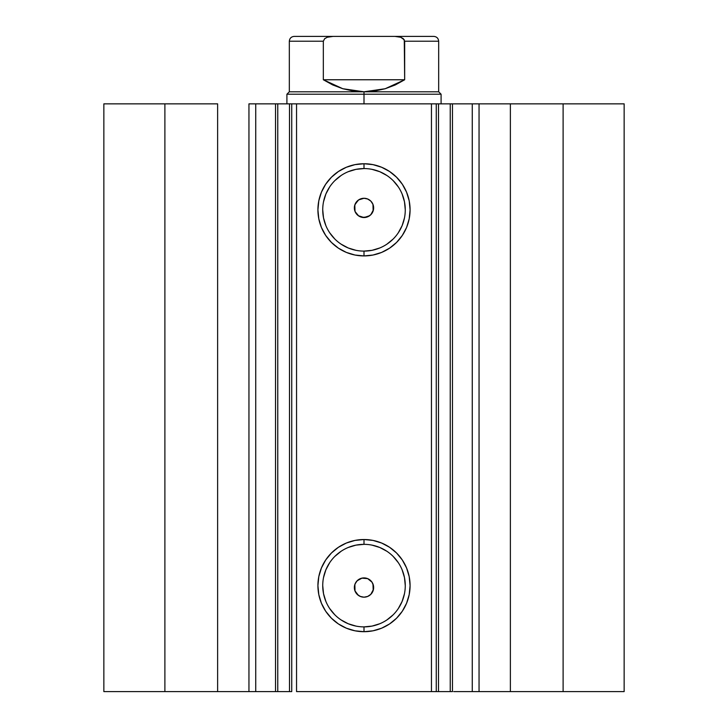 <?xml version="1.0" encoding="UTF-8"?>
<svg xmlns="http://www.w3.org/2000/svg" width="728" height="728" viewBox="0 0 728 728"><rect width="100%" height="100%" fill="white"/><g stroke="black" fill="none" stroke-linecap="round" stroke-linejoin="round"><path stroke-width="1.09" d="M256.056 691.6L275.539 691.6L275.539 103.849L291.582 103.849M256.056 103.849L277.759 103.849L277.759 691.6L289.507 691.6L289.507 103.849L277.759 103.849L277.759 691.6L255.737 691.6L255.737 103.849L275.539 103.849L275.539 691.6L291.582 691.6M436.418 103.849L624.151 103.849L563.108 103.849L563.108 691.6L624.151 691.6L624.151 103.849L624.151 691.6L510.374 691.6L563.108 691.6L563.108 103.849L479.051 103.849L479.051 691.6L510.374 691.6L510.374 103.849L510.374 691.6L472.263 691.6L479.051 691.6L479.051 103.849L472.263 103.849L472.263 691.6L472.263 103.849M364 168.568L364 163.745A46.082 46.082 0 0 1 410.082 209.837A46.082 46.082 0 0 1 364 255.919L355.009 255.037L346.364 252.416L338.393 248.157L331.413 242.424L325.68 235.435L321.421 227.473L318.8 218.828L317.918 209.837L318.8 200.846L321.421 192.201L325.68 184.23L331.413 177.25L338.393 171.517L346.364 167.258L355.009 164.637L364 163.745L372.991 164.637L381.636 167.258L389.607 171.517L396.587 177.25L402.32 184.23L406.579 192.201L409.2 200.846L410.082 209.837L409.2 218.828L406.579 227.473L402.32 235.435L396.587 242.424L389.607 248.157L381.636 252.416L372.991 255.037L364 255.919L364 251.105A41.269 41.269 0 0 0 405.269 209.837A41.269 41.269 0 0 0 364 168.568A41.269 41.269 0 0 0 322.731 209.837A41.269 41.269 0 0 0 364 251.105L364 255.919A46.082 46.082 0 0 1 317.918 209.837A46.082 46.082 0 0 1 364 163.745L364 168.568A41.269 41.269 0 0 1 405.269 209.837A41.269 41.269 0 0 1 364 251.105A41.269 41.269 0 0 1 322.731 209.837A41.269 41.269 0 0 1 364 168.568L355.947 169.36L348.212 171.708M364 544.344L364 539.53A46.082 46.082 0 0 1 410.082 585.612A46.082 46.082 0 0 1 364 631.695L355.009 630.812L346.364 628.191L338.393 623.932L331.413 618.199L325.68 611.22L321.421 603.248L318.8 594.603L317.918 585.612L318.8 576.621L321.421 567.976L325.68 560.005L331.413 553.025L338.393 547.292L346.364 543.033L355.009 540.413L364 539.53L372.991 540.413L381.636 543.033L389.607 547.292L396.587 553.025L402.32 560.005L406.579 567.976L409.2 576.621L410.082 585.612L409.2 594.603L406.579 603.248L402.32 611.22L396.587 618.199L389.607 623.932L381.636 628.191L372.991 630.812L364 631.695L364 626.881A41.269 41.269 0 0 0 405.269 585.612A41.269 41.269 0 0 0 364 544.344A41.269 41.269 0 0 0 322.731 585.612A41.269 41.269 0 0 0 364 626.881L364 631.695A46.082 46.082 0 0 1 317.918 585.612A46.082 46.082 0 0 1 364 539.53L364 544.344A41.269 41.269 0 0 1 405.269 585.612A41.269 41.269 0 0 1 364 626.881A41.269 41.269 0 0 1 322.731 585.612A41.269 41.269 0 0 1 364 544.344L355.947 545.135L348.212 547.483M356.019 582.136L354.855 584.493L355.018 591.018M355.173 591.4L356.129 593.102M358.376 595.368L354.936 590.808L354.363 587.623L354.882 584.429L356.42 581.581L358.822 579.415L361.798 578.159L367.686 578.633L372.008 582.182L373.446 585.658L373.446 589.416L370.816 594.348L367.686 596.441L364 597.178A9.637 9.637 0 0 1 354.363 587.542A9.637 9.637 0 0 1 364 577.905A9.637 9.637 0 0 1 373.637 587.542A9.637 9.637 0 0 1 364 597.178L360.315 596.441L357.184 594.348L355.1 591.227L354.363 587.542L355.1 583.856L357.184 580.726L362.116 578.087M362.034 578.105L358.367 579.725M358.221 595.249L360.824 596.632L364 597.178L367.613 596.469M358.358 215.716L364 217.545A9.637 9.637 0 0 1 354.363 207.908A9.637 9.637 0 0 1 364 198.271L360.387 198.981M360.633 198.881L358.376 200.082M356.01 202.521L354.8 205.032L355.018 211.402M355.182 211.803L356.229 213.604M291.737 691.6L289.507 691.6L289.507 103.849L291.737 103.849L291.737 691.6L291.737 103.849L296.551 103.849L296.551 691.6L436.263 691.6L431.449 691.6L431.449 103.849L436.263 103.849L436.263 691.6L436.263 103.849L450.241 103.849L450.241 691.6L452.461 691.6L438.493 691.6L450.241 691.6L450.241 103.849L471.944 103.849M436.418 691.6L438.493 691.6L438.493 103.849L438.493 691.6L436.263 691.6M453.699 691.6L471.944 691.6M255.737 691.6L248.949 691.6L248.949 103.849L248.949 691.6L217.627 691.6L217.627 103.849L164.892 103.849L164.892 691.6L164.892 103.849L217.627 103.849L217.627 691.6L103.849 691.6L103.849 103.849L164.892 103.849L103.849 103.849L103.849 691.6L255.737 691.6L255.737 103.849L248.949 103.849L255.737 103.849M291.737 103.849L431.449 103.849L296.551 103.849L296.551 691.6L431.449 691.6L431.449 103.849L436.263 103.849M373.282 590.117L373.109 590.681M373.064 584.275L373.246 584.812M372.809 583.647L371.853 581.963M366.648 578.278L367.203 578.451M361.962 217.326L358.959 216.116L356.529 213.987L354.936 211.175L354.363 207.99L354.882 204.796L358.221 200.2M370.789 201.065L372.663 203.694L373.573 206.798L373.4 210.028L372.163 213.022L370.015 215.433L367.185 216.999L362.116 217.363L358.649 215.916L355.1 211.593L354.363 207.908L355.1 204.222L358.649 199.9L364 198.271L367.686 199.008L370.816 201.092L372.9 204.222L373.446 209.791L370.816 214.724L367.686 216.808L364 217.545L369.633 215.725M364 251.105L372.054 250.314L379.789 247.966M386.923 244.144L393.184 239.021M398.316 232.76L402.129 225.625L404.477 217.89M405.269 209.837L404.477 201.783L402.129 194.039M398.316 186.905L393.184 180.653M386.923 175.521L379.789 171.708L372.054 169.36M341.077 175.521L334.816 180.653M329.684 186.905L325.871 194.039L323.523 201.783M322.731 209.837L323.523 217.89L325.871 225.625M329.684 232.76L334.816 239.021M341.077 244.144L348.212 247.966L355.947 250.314M364 626.881L372.054 626.089L379.789 623.741M386.923 619.928L393.184 614.796M398.316 608.535L402.129 601.401L404.477 593.666M405.269 585.612L404.477 577.559L402.129 569.815M398.316 562.68L393.184 556.429M386.923 551.296L379.789 547.483L372.054 545.135M341.077 551.296L334.816 556.429M329.684 562.68L325.871 569.815L323.523 577.559M322.731 585.612L323.523 593.666L325.871 601.401M329.684 608.535L334.816 614.796M341.077 619.928L348.212 623.741L355.947 626.089M369.624 200.082L367.176 198.808L364 198.271A9.637 9.637 0 0 1 373.637 207.908A9.637 9.637 0 0 1 364 217.545M371.972 213.313L373.136 210.956L372.982 204.431M372.827 204.049L371.871 202.348M369.633 579.725L367.749 578.66M367.613 578.605L364 577.905M371.99 592.929L373.2 590.417L372.982 584.047M367.367 596.569L369.779 595.249M364 94.212L441.086 94.212L364 94.212L364 103.849L364 94.212L286.914 94.212L364 94.212L364 91.801L364 94.212M441.086 103.849L441.086 94.212L438.675 91.801L289.325 91.801L364 91.801L342.797 88.725L323.332 79.762L323.332 41.214L289.325 41.214L323.332 41.214L324.688 38.666L327.291 37.255L333.06 36.4L394.94 36.4L400.737 37.265L404.277 39.803L404.668 79.762L385.203 88.725L364 91.801L438.675 91.801L438.675 41.214L404.668 41.214L404.668 79.762L323.332 79.762L323.332 41.214L324.67 38.684L327.263 37.265L333.06 36.4L294.148 36.4L394.949 36.4L400.737 37.265L403.312 38.675L404.668 41.214L438.675 41.214C438.374 38.302 436.773 36.7 433.852 36.4L394.94 36.4L433.852 36.4M404.668 79.762L395.259 84.948L385.203 88.725L374.711 91.027L364 91.801L353.289 91.027L342.797 88.725L332.741 84.948L323.332 79.762L404.668 79.762M452.461 103.849L452.461 691.6M294.148 36.4C291.227 36.7 289.626 38.302 289.325 41.214L289.325 91.801L286.914 94.212L286.914 103.849"/></g></svg>
